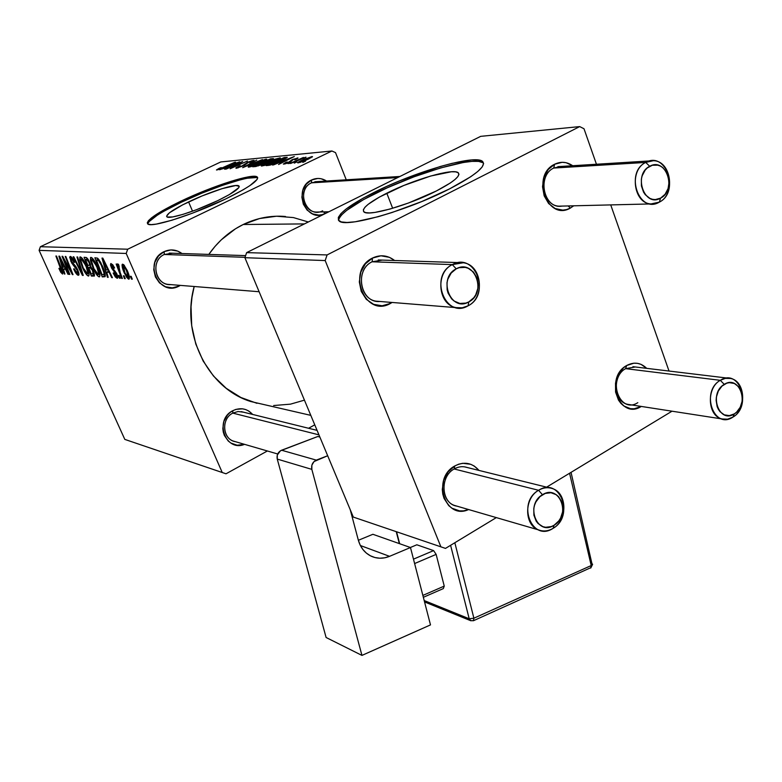<?xml version="1.0" encoding="UTF-8"?>
<svg xmlns="http://www.w3.org/2000/svg" width="782" height="782" viewBox="0 0 782 782"><rect width="100%" height="100%" fill="white"/><g stroke="black" fill="none" stroke-linecap="round" stroke-linejoin="round"><path stroke-width="1.17" d="M386.787 193.183C413.473 179.606 453.12 168.052 458.174 172.695C461.018 175.803 453.726 181.903 436.307 191.004L408.624 202.958L390.062 209.038L374.949 212.421L369.466 212.929L365.634 212.626L363.581 211.541L363.366 209.723L364.95 207.259L368.263 204.249L379.397 197.074L403.883 185.451L430.677 176.018L451.351 171.776L455.593 171.845L458.164 172.695L458.936 174.298L457.851 176.624L454.919 179.577L450.227 183.047L436.307 191.004C408.8 205.187 367.98 216.78 363.923 211.883C361.499 208.462 369.114 202.225 386.787 193.183L392.662 208.286L386.787 193.183M338.899 218.794L341.499 214.991L346.661 210.397L363.63 199.557L387.178 187.836L414.03 176.8L440.598 167.944L463.247 162.509L472.045 161.375L478.643 161.395L482.953 162.724C474.85 155.755 415.017 173.301 374.774 193.711L374.236 192.333C414.489 171.942 474.332 154.357 482.416 161.278C486.883 165.862 475.925 175.07 449.542 188.902L470.803 176.693L477.861 171.414L482.171 166.957L483.618 163.506L482.23 161.151L478.115 159.968L471.517 159.958L452.104 163.34L440.07 166.556L399.876 180.759L386.64 186.458L363.092 198.178L346.113 209.009L340.942 213.594L338.332 217.376L338.45 220.201L341.343 221.932L346.993 222.479L355.233 221.775L378.244 216.692L392.124 212.479L421.733 201.551L449.542 188.902C407.383 210.7 344.823 228.393 339.065 220.876C335.546 215.568 347.276 206.047 374.236 192.333L374.774 193.711C351.489 205.48 339.437 214.395 338.616 220.436M188.589 201.903C209.478 191.834 236.545 183.203 238.94 185.969C240.201 188.179 233.153 193.056 217.807 200.612L196.419 209.752L182.988 214.366L172.754 216.917L167.289 217.044L166.595 216.184L169.362 212.851L182.47 204.933L202.137 195.911L222.059 188.657L235.851 185.52L239.194 186.351L238.803 187.641L229.537 194.483L217.807 200.612C196.438 210.993 168.795 219.703 166.859 216.79C165.892 214.385 173.135 209.42 188.589 201.903L192.528 211.189L188.589 201.903M257.689 178.1C253.818 173.956 212.919 187.045 181.395 202.215L180.935 201.15C212.499 185.979 253.427 172.861 257.249 177.006C259.262 180.261 248.627 187.641 225.343 199.127L243.27 189.743L249.869 185.637L257.151 179.401L257.61 177.485L255.968 176.458L252.312 176.351L231.296 181.219L201.316 192.147L171.708 205.705L151.698 217.709L148.463 220.651L147.27 222.841L148.179 224.19L151.229 224.62L156.312 224.092L171.854 220.25L192.46 213.173L225.343 199.127C192.655 215.03 150.398 228.305 147.651 223.847C146.302 220.133 157.397 212.567 180.935 201.15L181.395 202.215C160.535 212.284 149.323 219.517 147.739 223.926M232.811 410.687C240.406 407.197 247.024 408.448 252.645 414.44L248.784 411.049L245.802 409.612L242.596 408.83L235.969 409.377L232.811 410.687L232.792 413.111L232.811 410.687L229.918 412.622L227.406 415.125L223.887 421.39L222.821 428.526L223.271 432.075L224.356 435.427L228.256 441.028L230.915 443.062L237.132 445.222L244.551 444.342C225.372 452.416 213.857 419.826 232.811 410.687M179.029 286.104L178.316 285.215L179.029 286.104L172.304 287.864L165.442 286.74L159.489 282.888L155.383 276.896L153.741 269.663L154.836 262.312L158.492 255.978L164.152 251.628C170.417 248.871 176.361 249.507 181.962 253.524L177.778 251.13L170.926 249.927L164.152 251.628L164.288 254.482L164.152 251.628C142.842 261.012 158.707 297.316 179.029 286.104L180.349 285.381L179.029 286.104M325.087 213.554L323.611 211.893L325.087 213.554L322.047 214.679L318.861 215.118L312.546 213.897L307.091 210.065L303.338 204.19L301.881 197.181L302.947 190.094L306.368 184.053L311.617 179.958C316.739 177.661 321.715 178.013 326.553 181.033L321.089 178.746L317.883 178.452L311.617 179.958L311.432 182.851L311.617 179.958C291.901 188.609 306.261 223.975 325.087 213.554L327.873 211.785L325.087 213.554M318.685 212.01L316.182 212.069C302.448 211.785 298.577 188.286 311.432 182.851L317.365 181.6M164.288 254.482L245.02 257.317L164.288 254.482C149.763 260.66 155.442 286.046 170.945 284.619L167.68 284.365C153.946 282.351 151.356 259.976 164.288 254.482L172.558 253.212M232.792 413.111L318.948 434.86L232.792 413.111C220.661 418.878 222.675 439.924 235.48 441.703L233.232 441.048C222.049 437.294 221.726 418.409 232.792 413.111L238.119 411.508L243.515 412.182M304.433 223.906L243.212 224.502C229.537 231.267 218.07 241.237 208.823 254.404L214.991 246.428L221.296 239.81L235.48 228.794L243.212 224.502L304.433 223.906M256.936 403.307L240.905 397.5L226.203 388.283L213.447 375.976L203.164 361.04L195.803 344.051L191.698 325.683L191.033 306.681L192.001 297.199L194.18 286.495C180.779 334.598 208.208 388.586 250.778 401.528L265.264 404.871M390.482 303.426L389.446 302.243L390.482 303.426L382.105 305.782L373.61 304.345L366.279 299.31L361.245 291.422L359.309 281.891L360.785 272.175L365.429 263.798L372.515 258.04C380.355 254.394 387.716 255.215 394.597 260.494L389.446 257.346L380.961 255.792L372.515 258.04L372.095 261.784L372.515 258.04C345.869 270.513 365.135 318.362 390.482 303.426L392.114 302.458L390.482 303.426M454.801 465.955C464.166 461.253 472.22 462.739 478.985 470.422L474.322 466.101L470.715 464.283L462.748 463.296L458.692 464.185L454.801 465.955L454.156 468.975L454.801 465.955L448.106 471.859L443.707 480.119L442.28 489.454L442.778 494.077L444.059 498.427L448.751 505.631L451.976 508.222L459.552 510.881L463.609 510.851L468.623 509.541C445.066 520.577 431.42 478.301 454.801 465.955M626.685 365.507C634.085 361.655 640.751 362.604 646.704 368.351L641.054 364.373L637.535 363.347L633.879 363.19L626.685 365.507L625.62 368.654L626.685 365.507L623.44 367.882L618.269 374.627L615.512 383.131L615.581 392.085L618.474 400.081L620.859 403.336L623.733 405.917L630.536 408.693L634.202 408.791L641.279 406.435C619.569 420.667 603.978 377.628 626.685 365.507M570.332 208.1L568.182 205.94L570.332 208.1L566.637 209.566L562.776 210.133L555.152 208.53L548.612 203.516L544.164 195.832L542.522 186.673L543.93 177.426L548.192 169.547L554.624 164.24C560.86 161.268 566.882 161.757 572.678 165.725L566.109 162.715L562.229 162.304L554.624 164.24L553.715 168.052L554.624 164.24C530.558 175.432 547.39 221.677 570.332 208.1L573.724 205.803L570.332 208.1M454.156 468.975L538.583 490.285C543.216 487.587 547.859 487.03 552.512 488.613C567.351 493.1 567.722 520.177 553.118 528.319C548.26 531.203 543.382 531.721 538.495 529.883C524.048 524.976 524.067 498.154 538.583 490.285C516.394 502.621 531.946 542.679 553.118 528.319L554.115 525.221C537.136 536.706 524.732 504.625 542.473 494.732L538.583 490.285L454.156 468.975C439.21 476.756 441.361 504.175 457.001 506.159L454.264 505.368C440.628 500.754 440.52 476.121 454.156 468.975C458.506 466.531 462.885 466.043 467.284 467.528M553.715 168.052L645.707 162.431L649.715 166.283C666.059 156.791 677.29 190.036 660.604 198.129L659.304 202.157C680.086 192.069 666.117 150.643 645.707 162.431L553.715 168.052C536.481 175.823 543.94 209.635 561.965 206.086L558.954 206.165C542.337 205.774 538.036 175.07 553.715 168.052L560.909 166.458M629.93 404.675L627.594 404.314C613.665 401.684 612.179 375.604 625.62 368.654L635.316 366.973M372.095 261.784L452.319 264.609L463.296 262.752C481.947 264.824 485.475 297.512 468.066 305.821L462.221 307.795L456.16 307.629C438.008 304.882 435.046 272.595 452.319 264.609C428.644 275.968 445.505 319.398 468.066 305.821L468.838 301.891C450.735 312.741 437.285 277.952 456.219 268.842L452.319 264.609L372.095 261.784C353.943 269.986 360.658 303.475 379.925 301.481L375.878 301.148C358.85 298.607 355.947 269.076 372.095 261.784L382.378 260.093M280.347 157.925L270.445 161.004L261.305 165.98L266.075 164.914L276.457 160.486L280.23 157.856L274.785 159.274L266.31 162.881L261.882 166.058L275.176 161.112L280.367 158.003M273.368 158.59L270.562 158.814L252.684 166.781L260.181 165.207L273.368 158.59M346.25 179.811L335.517 152.617L331.92 150.994L127.691 249.214L40.39 246.711L220.798 161.942L331.92 150.994L127.691 249.214L126.205 253.466L39.1 250.357L124.807 439.396L222.244 472.524L126.205 253.466L222.244 472.524L226.018 473.794L267.376 450.979L226.018 473.794L124.807 439.396L39.1 250.357L126.205 253.466L127.691 249.214L40.39 246.711L39.1 250.357L40.39 246.711L220.798 161.942L331.92 150.994L335.517 152.617L346.25 179.811M314.765 424.841L308.548 428.262L314.765 424.841M97.085 266.007L99.627 273.26L99.91 275.909L99.294 276.887L97.457 275.723L94.642 271.422L90.448 260.592L90.546 257.513L92.335 258.128L97.085 266.007C94.964 261.149 92.95 258.265 91.015 257.356L90.36 260.152L93.224 268.519C95.287 273.182 97.261 275.978 99.138 276.896L99.451 276.838C100.34 275.127 99.558 271.52 97.085 266.007M106.684 272.136L108.19 277.356L107.427 277.297L101.983 258.089L102.843 258.128L112.422 277.678L111.699 277.62L109.118 272.302L106.684 272.136L109.118 272.302L111.699 277.62L112.422 277.678L102.843 258.128L101.983 258.089L107.427 277.297L108.19 277.356L106.684 272.136L109.128 270.963L106.684 272.136M62.55 274.062L60.742 272.283L58.914 268.422L59.412 268.236L61.319 271.813L61.739 270.885L55.893 256.017L56.499 256.046L62.863 272.576L62.55 274.062L61.719 269.164L56.499 256.046L55.893 256.017L61.749 271.96L59.412 268.236L58.914 268.422L62.55 274.062M77.819 270.025L79.021 273.935L78.894 275.01L78.102 275.254L76.108 273.514L73.635 268.949L74.163 268.764L77.027 273.045L77.877 272.801L77.535 270.826L71.67 262.987L69.647 257.073L70.673 256.516L72.834 258.813L74.661 262.283L74.104 262.439L71.485 258.647L70.791 259.165L71.367 261.159L75.844 266.467L77.819 270.025L71.367 261.159L71.24 258.588L74.104 262.439L74.486 261.872C72.882 258.5 71.494 256.692 70.292 256.428L70.791 261.237L77.262 270.152L77.389 273.143L75.541 271.471L74.163 268.764L73.635 268.949C75.375 272.859 76.929 274.971 78.308 275.284L78.894 275L78.308 275.284L77.819 270.025M77.643 256.995L83.234 275.43L82.403 275.372L73.166 256.789L73.811 256.819L81.739 272.762L76.939 256.965L77.643 256.995L76.939 256.965L81.739 272.762L73.811 256.819L73.166 256.789L82.403 275.372L83.234 275.43L77.643 256.995M86.274 265.362L88.786 272.488L89.089 275.088L88.503 276.056L86.724 274.912L83.967 270.689L79.823 260.054L79.881 257.034L81.611 257.63L86.274 265.362C84.182 260.602 82.208 257.767 80.341 256.877L79.735 259.624L82.569 267.845C84.612 272.419 86.538 275.156 88.346 276.066L88.659 276.007C89.5 274.335 88.708 270.787 86.274 265.362M131.18 276.349L132.266 279.203L131.493 279.145L130.399 276.29L131.18 276.349L130.399 276.29L131.493 279.145L132.266 279.203L131.18 276.349M93.205 270.513L94.495 275.851L91.367 276.056L84.045 257.278L86.421 257.532L88.161 259.448L90.096 263.456L90.692 266.633L93.205 270.513L90.692 266.633L89.519 262.058L86.714 257.708L84.045 257.278L91.367 276.056L94.407 276.036L93.205 270.513M63.45 269.184L64.935 274.023L64.28 273.974L58.885 256.154L59.628 256.183L68.572 274.306L67.946 274.257L65.541 269.331L63.45 269.184L65.541 269.331L67.946 274.257L68.572 274.306L59.628 256.183L58.885 256.154L64.28 273.974L64.935 274.023L63.45 269.184L65.551 268.187L63.45 269.184M65.473 263.387L69.813 274.404L69.187 274.355L62.042 256.291L62.687 256.32L71.338 271.862L65.219 256.437L65.844 256.467L73.029 274.648L72.374 274.599L63.723 259.096L65.473 263.387L63.723 259.096L72.374 274.599L73.029 274.648L65.844 256.467L65.219 256.437L71.338 271.862L62.687 256.32L62.042 256.291L69.187 274.355L69.813 274.404L65.473 263.387M117.153 278.284L115.316 276.926L113.165 273.074L113.781 272.869L116.078 276.408L116.694 276.417L116.723 275.323L111.66 268.226L110.506 265.069L110.77 263.563L112.716 264.697L114.612 267.962L113.996 268.177L112.002 265.352L111.611 266.447L116.889 273.925L117.886 277.346L117.153 278.284L117.046 274.277L111.904 267.229L111.797 265.303L113.996 268.177L114.612 267.962L111.034 263.514L111.318 267.503L116.391 274.384L116.401 276.505L113.781 272.869L113.165 273.074L113.859 273.055L113.282 273.338L117.153 278.284L117.769 277.991L117.153 278.284M105.13 276.672L102.266 276.896L94.857 257.767L97.76 258.334L100.653 262.371L104.26 270.748L105.13 276.672C105.511 274.414 104.593 270.816 102.364 265.88L97.476 258.138L94.857 257.767L102.266 276.896L105.13 276.672M127.173 270.357L129.45 278.001L128.551 279.145L126.625 277.317L123.165 270.142L122.012 264.942L122.451 264.169L123.703 264.668L127.173 270.357L122.393 264.199C121.699 265.763 122.373 268.783 124.416 273.27L129.05 279.135C129.783 277.688 129.157 274.756 127.173 270.357M124.172 275.841L125.247 278.666L124.504 278.607L123.409 275.782L124.172 275.841L123.409 275.782L124.504 278.607L125.247 278.666L124.172 275.841M120.213 272.723L122.373 278.441L121.621 278.382L116.147 264.042L116.889 264.081L118.023 267.063L117.544 264.238L118.532 264.433L119.226 266.682L118.512 266.271L118.532 267.532L120.213 272.723L118.532 264.433L117.691 263.905L118.023 267.063L116.889 264.081L116.147 264.042L121.621 278.382L122.373 278.441L120.213 272.723M119.167 275.479L120.233 278.284L119.499 278.226L118.414 275.42L119.167 275.479L118.414 275.42L119.499 278.226L120.233 278.284L119.167 275.479M288.108 163.682L290.777 162.48L288.108 163.682M294.247 163.135L296.935 161.933L294.247 163.135M273.348 164.973L278.998 162.676L281.999 162.402L278.529 164.513L294.315 156.527L272.41 165.051L278.998 162.676L281.999 162.402L278.529 164.513L294.315 156.527L273.348 164.973M242.684 167.661L262.459 159.587L244.639 166.586L256.779 160.134L242.684 167.661L262.459 159.587L244.639 166.586L256.779 160.134L242.684 167.661M218.901 168.482L216.467 169.958L219.527 169.235L235.626 162.167L220.25 168.687L218.579 169.088L221.365 167.631L220.025 167.964L216.858 170.007L223.085 167.749L234.854 162.245L222.743 167.622L218.765 169.127L221.365 167.631L218.901 168.482M226.145 169.108L240.778 162.597L230.123 168.765L247.503 161.024L232 167.661L242.674 161.493L225.372 169.176L240.778 162.597L230.123 168.765L247.503 161.024L232 167.661L242.674 161.493L226.145 169.108M220.133 169.635L225.382 167.504L227.982 167.27L224.62 169.244L239.605 161.786L219.322 169.714L227.982 167.27L224.62 169.244L239.605 161.786L220.133 169.635M236.281 168.306L244.18 165.471L248.754 162.118L251.814 161.258L249.722 162.705L250.69 162.548L253.827 160.828L252.41 160.564L247.962 162.187L240.563 166.781L237.748 167.328L240.416 165.745L239.439 165.911L235.949 167.768L236.047 168.316L243.456 165.823L247.953 162.48L251.569 161.268L249.722 162.705L250.69 162.548L254.072 160.418L247.053 162.607L242.508 165.97L238.236 167.397L240.416 165.745L239.439 165.911L236.281 168.306M248.637 167.221L255.431 165.07L265.147 160.584L266.809 159.323L265.841 159.196L257.122 162.245L249.722 165.804L248.158 166.898L248.637 167.221L261.657 162.363L266.779 159.196L261.393 160.545L253.065 164.083L248.637 167.221M286.056 162.304L283.367 164.083L287.16 163.282L291.227 161.385L293.123 159.567L295.889 158.658L294.54 159.724L295.664 159.538L298.01 158.062L292.693 159.44L287.747 162.764L285.313 163.379L287.395 162.011L286.056 162.304L283.974 164.132L289.702 162.216L285.567 163.379L287.395 162.011L286.056 162.304M268.509 165.393L278.431 162.089L287.268 157.348L284.237 157.495L266.075 165.608L270.24 165.09L282.39 160.29L287.238 157.329L284.237 157.495L266.075 165.608L268.509 165.393M298.177 162.881L306.104 160.163L312.517 156.664L303.866 159.352L298.587 161.942L297.639 162.783L298.177 162.881L308.9 158.873L311.979 156.547L301.002 160.672L298.177 162.881M290.728 163.448L305.997 157.172L301.51 158.609L303.396 157.446L289.809 163.526L305.997 157.29L301.51 158.609L303.396 157.446L290.728 163.448M302.829 162.392L305.537 161.17L302.829 162.392M669.021 371.039L610.722 204.904L669.021 371.039M596.451 164.249L583.998 128.747L579.687 126.596L327.091 254.932L246.633 252.625L480.705 136.342L579.687 126.596L327.091 254.932L325.185 260.562L244.893 257.698L353.317 517.078L440.901 546.843L325.185 260.562L440.901 546.843L445.496 548.397L496.326 517.606L445.496 548.397L353.317 517.078L244.893 257.698L325.185 260.562L327.091 254.932L246.633 252.625L244.893 257.698L246.633 252.625L480.705 136.342L579.687 126.596L583.998 128.747L596.451 164.249M672.012 411.195L546.608 487.157L672.012 411.195M625.62 368.654L720.29 380.316L724.269 384.363C739.664 374.226 750.065 405.056 734.357 413.873L732.89 417.129C752.47 406.132 739.518 367.726 720.29 380.316L625.62 368.654C606.715 378.752 619.725 414.558 637.809 402.662M285.469 216.487C270.914 215.285 256.838 217.953 243.212 224.502L259.556 218.54L276.515 216.223L293.416 217.582L308.313 221.98M304.442 400.149L290.454 404.157L273.671 405.535M311.432 182.851L397.686 177.582L311.432 182.851C295.049 190.046 306.964 219.449 322.653 210.808M240.162 179.86L222.303 185.402L201.756 193.213L181.395 202.215L164.015 211.169M157.26 215.216L148.932 221.736M256.418 177.563L247.259 178.228M227.67 166.586L237.376 162.891L229.849 166.644L227.67 166.586L227.953 167.27L227.67 166.586L237.278 162.666L229.742 166.4L227.67 166.586M244.463 165.325L244.189 164.67L244.463 165.325M244.805 165.149L244.414 164.2L244.805 165.149M253.71 160.916L253.485 160.369L253.71 160.916M266.457 159.724L266.222 159.147L266.457 159.724M253.798 164.054L264.648 160.095L261.12 162.617L250.797 166.722L250.269 166.263L255.46 163.272L262.82 160.388L264.472 160.427L252.625 165.794L250.25 166.155L253.798 164.054M252.684 166.781L255.87 166.507L263.358 163.839L273.485 158.629L270.562 158.814L252.684 166.781M270.846 159.518L270.562 158.814L270.846 159.518M272.889 159.245L272.635 158.609L272.889 159.245M263.759 162.148L269.321 159.655L271.374 159.528L267.268 161.825L265.118 162.021L265.401 162.715L265.118 162.021L263.759 162.148L264.257 163.389L263.759 162.148L269.321 159.655L271.383 159.557L267.161 161.571L263.759 162.148M255.616 165.774L261.667 163.076L264.042 162.939L258.236 165.911L255.616 165.774L255.91 166.498L255.616 165.774L261.667 163.076L264.062 162.969L259.253 165.217L255.616 165.774M289.868 161.375L289.702 162.216L293.123 159.567L295.782 158.668L294.54 159.724L295.664 159.538L297.981 157.974L291.95 159.782L289.868 161.375L290.132 162.001L289.868 161.375M297.59 158.482L297.375 157.925L297.59 158.482M281.461 161.688L291.911 157.739L283.974 161.757L281.461 161.688L281.755 162.431L281.461 161.688L291.803 157.475L283.856 161.473L281.461 161.688M284.531 158.218L285.313 158.824L285.088 158.267L281.618 160.33C276.711 162.685 272.898 164.073 270.171 164.484L270.396 165.051L269.067 164.582L282.996 158.355L284.853 158.58L277.981 161.972L269.067 164.582L269.35 165.285L269.067 164.582L284.54 158.218M286.632 158.032L286.329 157.29L286.632 158.032M279.985 158.453L279.741 157.847L279.985 158.453M267.073 162.842L278.157 158.814L274.609 161.375L264.072 165.559L263.524 165.09L267.913 162.441L275.264 159.44L277.991 159.147L265.958 164.611L263.495 164.982L267.073 162.842M312.184 157.065L311.979 156.547L312.184 157.065M302.126 160.496L310.61 157.329L308.088 159.254L299.917 162.5L299.516 162.099L302.634 160.251L310.63 157.358L302.546 161.287L299.535 162.109L302.126 160.496M132.129 278.842L131.493 279.145L132.129 278.842M94.495 274.541L91.367 276.056L94.495 274.541M87.867 265.391L85.57 259.516L87.555 258.578L85.57 259.516L87.877 259.018L86.714 259.575L88.884 262.107L89.422 261.843L88.884 262.107L89.695 264.736L90.419 264.394L89.422 265.381L87.867 265.391L89.637 265.147L89.187 262.84L87.516 259.878L85.57 259.516L87.867 265.391M91.191 273.925L88.718 267.591L90.692 266.642L88.718 267.591L91.22 267.161L90.145 267.679L92.501 270.416L93.038 270.161L92.501 270.416L93.068 273.964L94.251 273.397L91.191 273.925L93.224 273.788L92.745 270.973L91.191 268.197L88.718 267.591L91.191 273.925M83.097 267.591L82.569 267.845L83.097 267.591M82.306 258.392L79.735 259.624L82.306 258.392M83.263 267.972L80.898 261.09L81.084 259.116L82.413 258.539L81.299 259.077L85.512 265.118L86.04 264.863L85.512 265.118C87.486 269.448 88.18 272.361 87.613 273.847L83.263 267.972L86.245 273.026L87.428 273.886L87.926 272.986L86.147 266.603L82.775 260.279L81.299 259.077L80.8 260.279L83.263 267.972M83.107 275.029L82.403 275.372L83.107 275.029M82.335 272.478L81.739 272.762L82.335 272.478M81.201 268.744L80.585 269.037L81.201 268.744M77.77 269.907L77.262 270.152L77.77 269.907M76.949 268.255L76.372 268.529L76.949 268.255M75.639 266.212L74.671 266.672L75.639 266.212M74.319 264.815L73.303 265.293L74.319 264.815M71.299 260.993L70.791 261.237L71.299 260.993M74.622 262.185L74.104 262.439L74.622 262.185M74.437 261.765L73.919 262.009L74.437 261.765M72.315 258.07L71.24 258.588L72.315 258.07M61.817 271.901L62.58 271.54M61.426 268.441L60.928 268.676L61.426 268.441M64.838 273.71L64.28 273.974L64.838 273.71M68.435 274.023L67.946 274.257L68.435 274.023M62.834 267.102L60.488 257.933L62.247 262.654L62.707 262.439L62.247 262.654L64.505 267.209L64.965 266.994L62.834 267.102L64.505 267.209L60.058 258.138L62.834 267.102M69.696 274.111L69.187 274.355L69.696 274.111M71.836 271.628L71.338 271.862L71.836 271.628M69.95 266.848L69.422 267.102L69.95 266.848M72.912 274.335L72.374 274.599L72.912 274.335M66.929 263.837L66.431 264.072L66.929 263.837M116.968 274.111L116.391 274.384L116.968 274.111M116.313 272.83L115.687 273.133L116.313 272.83M115.247 271.315L114.387 271.735L115.247 271.315M111.894 267.219L111.318 267.503L111.894 267.219M114.583 267.894L113.996 268.177L114.583 267.894M112.804 264.815L111.65 265.333M108.082 276.975L107.427 277.297L108.082 276.975M112.256 277.346L111.699 277.62L112.256 277.346M109.656 272.048L109.118 272.302L109.656 272.048M106.078 269.898L103.263 260.24L103.762 259.995L103.263 260.24L105.599 265.108L106.137 264.854L105.599 265.108L108.014 270.025L108.542 269.77L106.078 269.898L108.014 270.025L103.263 260.24L106.078 269.898M105.326 275.411L102.266 276.896L105.326 275.411M102.11 274.726L96.43 260.054L98.483 259.067L96.43 260.054L98.796 259.448L97.437 260.103L99.265 260.083L98.454 260.465L101.611 265.724L102.168 265.45L101.611 265.724C103.693 270.259 104.377 273.25 103.683 274.678L102.11 274.726L103.879 274.531L104.045 273.026L100.907 264.199L98.649 260.631L96.43 260.054L102.11 274.726M93.762 268.255L93.224 268.519L93.762 268.255M93.019 258.871L90.36 260.152L93.019 258.871M93.938 268.656L91.553 261.638L91.768 259.634L93.146 259.038L91.993 259.585L96.303 265.753L96.851 265.489L96.303 265.753C98.297 270.152 98.991 273.113 98.395 274.638L93.938 268.656L97.261 274.101L98.317 274.668L98.728 273.759L96.948 267.258L93.517 260.826L91.993 259.585L91.455 260.817L93.938 268.656M125.022 272.977L124.416 273.27L125.022 272.977M125.071 273.104L123.321 266.007L124.455 265.499L123.488 265.968L126.41 270.298L127.016 270.005L126.41 270.298L128.121 277.336L125.071 273.104L127.3 276.945L128.062 277.356L128.336 276.545L126.889 271.442L124.162 266.408L123.302 266.017L123.194 267.61L125.071 273.104M125.12 278.314L124.504 278.607L125.12 278.314M122.246 278.089L121.621 278.382L122.246 278.089M120.105 277.933L119.499 278.226L120.105 277.933M468.838 301.891L465.925 303.093L459.806 303.436L454.078 301.031L451.644 298.89L448.106 293.152L447.138 289.77L447.001 282.625L447.842 279.154L451.165 273.045L456.219 268.842L459.151 267.669L465.29 267.395L468.252 268.304L473.393 272.009L476.873 277.747L478.173 284.628L477.929 288.177L475.72 294.834L473.833 297.688L468.838 301.891L468.066 305.821C491.262 294.491 475.094 251.521 452.319 264.609L456.219 268.842C474.459 258.314 487.46 292.81 468.838 301.891M554.115 525.221L558.807 520.9L560.586 518.075L562.688 511.614L562.932 508.232L561.75 501.79L558.514 496.59L556.276 494.703L550.968 492.748L545.23 493.422L539.942 496.629L535.924 501.897L534.595 505.055L533.793 508.408L533.891 515.172L536.178 521.135L538.055 523.52L542.884 526.657L545.66 527.283L551.388 526.55L554.115 525.221L553.118 528.319C574.878 516.042 559.941 476.355 538.583 490.285L542.473 494.732C559.58 483.52 571.583 515.377 554.115 525.221M645.707 162.431L653.322 160.711C671.2 160.633 675.961 194.288 659.304 202.157L651.015 203.926C633.459 203.486 629.09 170.046 645.707 162.431C624.515 172.539 639.06 214.395 659.304 202.157L660.604 198.129L665.091 194.268L668.072 188.599L669.099 181.971L668.014 175.373L666.714 172.402L662.853 167.68L660.428 166.116L657.809 165.168L652.344 165.246L647.291 167.925L645.17 170.124L642.149 175.842L641.367 179.127L641.416 185.93L643.557 192.157L645.326 194.747L649.91 198.403L652.54 199.322L655.277 199.586L660.604 198.129C644.368 207.904 632.765 174.386 649.715 166.283L645.707 162.431M720.29 380.316L725.334 378.371L730.496 378.459C745.402 380.883 747.103 409.309 732.89 417.129L727.583 419.181L722.148 418.966C707.514 416.2 706.107 387.911 720.29 380.316C700.349 391.352 713.819 430.12 732.89 417.129L734.357 413.873L729.342 415.613L724.308 414.861L720.027 411.703L718.375 409.357L717.143 406.611L716.126 400.384L716.371 397.129L718.345 390.98L721.982 386.093L726.742 383.2L729.303 382.662L734.337 383.473L738.579 386.67L741.414 391.753L742.411 397.94L742.157 401.166L740.212 407.266L736.615 412.134L734.357 413.873C719.059 424.264 708.316 393.209 724.269 384.363L720.29 380.316M46.275 266.163L51.133 276.896M107.144 400.423L111.777 410.658M430.491 624.896L410.472 547.527L372.887 534.292L358.361 540.284L372.887 534.292L410.472 547.527L430.491 624.896L361.958 655.404L326.104 637.496L277.258 459.083L326.104 637.496L361.958 655.404L311.832 469.376L361.958 655.404L430.491 624.896M360.385 545.523L389.553 556.334L410.472 547.527L389.553 556.334C383.16 558.915 376.973 558.837 371 556.1C364.676 552.913 360.443 547.576 358.312 540.088L360.16 545.064L362.868 549.453L366.338 553.079L370.424 555.807L374.969 557.546L379.798 558.211L384.724 557.801L389.553 556.334L360.385 545.523M317.775 436.503L280.415 450.803L277.297 455.056L277.258 459.083L311.832 469.376L311.871 465.173L314.032 461.566L327.678 455.74L316.309 460.119L281.579 450.227L317.775 436.503L319.858 437.04L317.775 436.503M350.238 509.717L358.312 540.088L350.238 509.717M316.309 460.119L281.579 450.227C277.981 452.025 276.545 454.977 277.258 459.083L311.832 469.376C311.099 465.095 312.595 462.006 316.309 460.119M444.244 586.099L422.867 595.415L444.244 586.099L443.326 588.592L423.355 597.301L443.326 588.592L444.244 586.099L436.141 554.389L444.244 586.099M414.616 563.548L436.141 554.389L414.616 563.548M410.384 547.498L416.826 544.79L433.609 550.606L413.483 559.15L433.609 550.606L436.141 554.389L433.609 550.606L416.826 544.79L410.384 547.498M589.99 568.045L473.481 620.712L473.892 618.2L591.212 565.552L590.635 568.064L591.212 565.552L592.531 564.115L591.212 565.552L569.57 473.247L591.212 565.552L473.892 618.2L454.841 542.737L473.892 618.2L473.481 620.712L472.895 620.664M424.186 600.537L469.2 618.767L450.598 545.308L469.2 618.767L424.186 600.537M396.562 531.77L399.67 543.725L396.562 531.77M591.954 563.734L571.036 472.357M470.94 620.791L469.2 618.767L470.94 620.791M473.892 618.2L469.2 618.767L473.892 618.2M458.897 174.621L458.174 172.695M482.953 162.724L482.416 161.278M238.94 185.969L239.224 186.673M257.698 178.081L257.249 177.006M310.806 415.369L250.778 401.528M237.767 167.358L238.011 167.944M264.678 160.163L264.903 160.721M250.269 166.263L250.494 166.81M285.244 163.35L285.44 163.839M278.187 158.883L278.421 159.46M263.524 165.09L263.759 165.657M310.63 157.368L310.835 157.896M89.422 265.381L90.546 264.834M93.038 273.983L94.251 273.397M81.103 259.106L82.384 258.5M87.613 273.847L88.943 273.211M77.662 273.094L78.767 272.566M71.035 258.617L72.276 258.021M61.749 271.96L62.589 271.569M116.626 276.466L117.662 275.968M103.683 274.678L105.13 273.983M91.787 259.624L93.117 258.989M98.395 274.638L99.773 273.974M123.321 266.007L124.426 265.469M456.16 307.629L375.878 301.148M259.125 291.735L167.68 284.365M458.887 262.605L378.244 259.966M245.607 255.616L169.225 253.104M233.232 441.048L277.688 453.98M454.264 505.368L538.495 529.883M241.179 411.606L317.081 430.374M464.44 466.825L549.502 487.87M314.853 181.756L399.934 176.468M557.869 166.644L650.106 160.906M316.182 212.069L328.89 211.766M558.954 206.165L651.015 203.926M730.496 378.459L632.931 366.69M722.148 418.966L627.594 404.314M46.177 265.958L51.182 276.994M111.816 410.736L107.036 400.188M399.338 543.607L396.23 531.662M590.781 567.996L592.59 564.36M473.481 620.712L470.637 620.664L424.548 601.925"/></g></svg>
